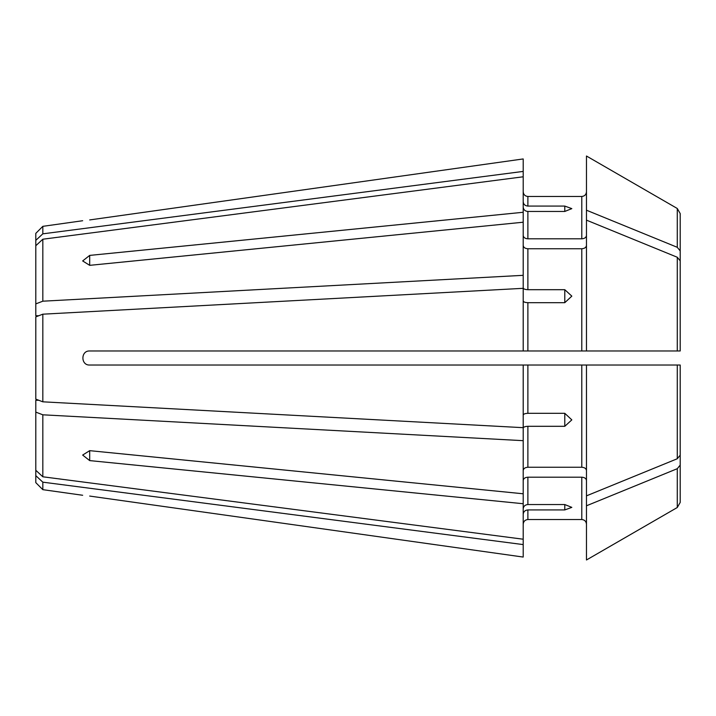 <?xml version="1.0" encoding="UTF-8"?>
<svg xmlns="http://www.w3.org/2000/svg" width="716" height="716" viewBox="0 0 716 716"><rect width="100%" height="100%" fill="white"/><g stroke="black" fill="none" stroke-linecap="round" stroke-linejoin="round"><path stroke-width="1.07" d="M586.467 365.026L586.467 495.857L677.273 458.75L680.2 455.161L680.2 365.026L89.697 365.026C80.648 365.491 80.631 350.509 89.697 350.974L523.199 350.974L523.199 288.324L42.826 314.181L35.8 316.875L35.8 399.125L42.826 401.819L42.826 314.181M586.467 495.857L586.467 559.984L677.273 507.519L680.2 502.435L680.2 365.026L677.273 365.026L677.273 458.75M523.199 158.943L89.697 219.928C80.639 221.002 80.639 221.002 89.697 219.928C80.639 221.002 80.639 221.002 89.697 219.928L523.199 158.943L523.199 171.41L42.826 233.837L35.8 240.343L35.8 245.722L42.826 239.216L42.826 301.194L35.8 303.888L35.8 245.722M680.2 264.535L680.2 213.565L677.273 208.481L586.467 156.016L586.467 220.143L677.273 257.25L680.2 260.839L680.2 350.974L680.2 213.565L677.273 208.481L586.467 156.016M586.467 191.781C586.189 194.627 584.623 196.184 581.786 196.47L527.889 196.47C525.043 196.184 523.486 194.627 523.199 191.781M564.79 206.074L564.79 211.453L571.824 208.625L564.79 206.074L527.889 206.074C525.043 205.814 523.477 204.364 523.199 201.742M564.79 289.694L564.79 302.68L571.824 296.129L564.79 289.694L527.889 289.694C525.043 289.577 523.477 288.987 523.199 287.895L523.199 171.41M586.467 235.492C586.189 237.497 584.632 238.607 581.786 238.804L527.889 238.804C525.043 238.607 523.477 237.506 523.199 235.492M523.199 524.219C523.477 521.382 525.043 519.816 527.889 519.53L581.786 519.53C584.632 519.816 586.189 521.382 586.467 524.219M581.786 519.53L581.786 477.196C584.632 477.393 586.189 478.494 586.467 480.508M42.826 401.819L523.199 427.676L523.199 365.026M523.199 176.789L42.826 239.216M523.199 275.329L42.826 301.194M523.199 222.22L89.697 265.341L82.662 260.937L89.697 255.397L523.199 212.276M38.771 400.262L35.8 400.262L35.8 475.657L42.826 482.163L523.199 544.59L523.199 428.105C523.477 427.013 525.043 426.423 527.889 426.306L564.79 426.306L571.824 419.871L564.79 413.32L527.889 413.32L527.889 365.026M42.826 482.163L42.826 489.663L35.8 482.638L35.8 475.657M523.199 557.057L89.697 496.072C80.639 494.998 80.639 494.998 89.697 496.072L523.199 557.057L523.199 544.59M42.826 233.837L42.826 226.337L82.662 220.734M35.8 240.343L35.8 233.362L42.826 226.337M581.786 477.196L527.889 477.196C525.043 477.393 523.477 478.503 523.199 480.508M564.79 504.547L564.79 509.926L571.824 507.375L564.79 504.547L527.889 504.547L527.889 477.196M564.79 509.926L527.889 509.926C525.043 510.186 523.477 511.636 523.199 514.258M523.199 470.564C523.477 468.559 525.043 467.45 527.889 467.253L581.786 467.253C584.632 467.45 586.189 468.559 586.467 470.564M35.8 470.278L42.826 476.784L42.826 414.806L523.199 440.671M42.826 476.784L523.199 539.211M89.697 460.603L89.697 450.659L82.662 455.063L89.697 460.603L523.199 503.724M89.697 450.659L523.199 493.78M677.273 257.25L677.273 350.974L680.2 350.974L586.467 350.974L586.467 220.143M586.467 559.984L677.273 507.519L680.2 502.435L680.2 451.465M680.2 250.895L677.273 247.306L586.467 210.209M586.467 505.791L677.273 468.694L680.2 465.105M586.467 245.436C586.189 247.441 584.632 248.55 581.786 248.747L527.889 248.747C525.043 248.55 523.477 247.441 523.199 245.436M586.467 350.974L523.199 350.974M564.79 302.68L527.889 302.68C525.043 302.573 523.477 301.973 523.199 300.881M564.79 211.453L527.889 211.453C525.043 211.193 523.477 209.743 523.199 207.121M523.199 508.879C523.477 506.257 525.043 504.807 527.889 504.547M523.199 415.119C523.477 414.027 525.043 413.427 527.889 413.32M38.771 315.738L35.8 315.738L35.8 303.888M35.8 412.112L42.826 414.806M581.786 238.804L581.786 196.47L527.889 196.47L527.889 206.074M527.889 519.53L527.889 509.926M581.786 467.253L581.786 365.026M89.697 265.341L89.697 255.397M677.273 247.306L677.273 208.481M677.273 507.519L677.273 468.694M527.889 289.694L527.889 248.747M581.786 350.974L581.786 248.747M527.889 350.974L527.889 302.68M527.889 238.804L527.889 211.453M527.889 467.253L527.889 426.306M564.79 413.32L564.79 426.306M42.826 489.663L82.662 495.266"/></g></svg>
